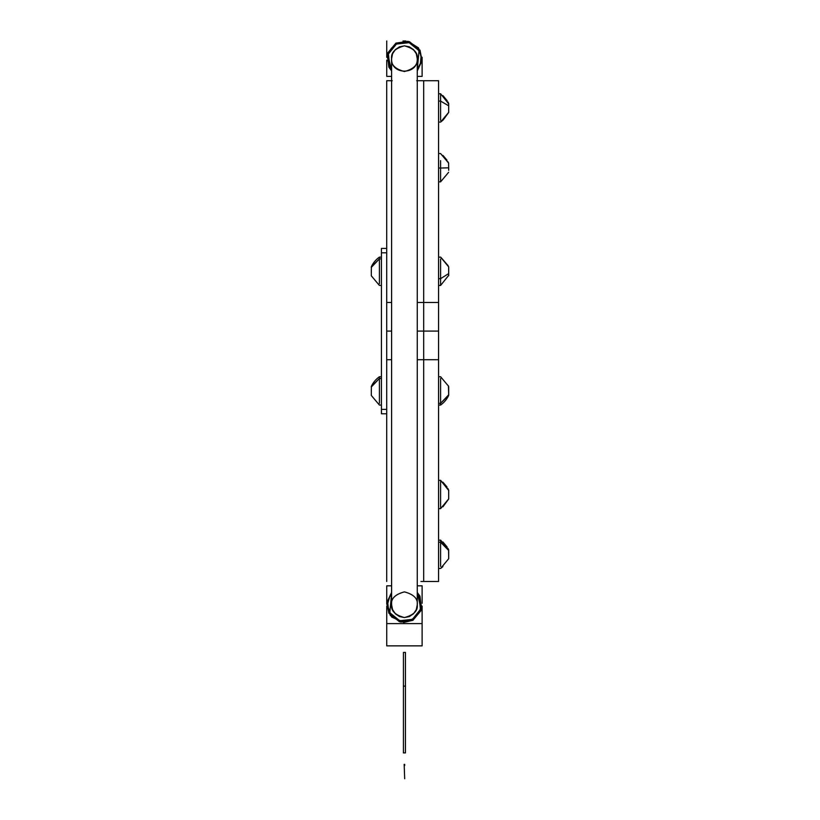 <?xml version="1.0" encoding="UTF-8"?>
<svg xmlns="http://www.w3.org/2000/svg" width="820" height="820" viewBox="0 0 820 820"><rect width="100%" height="100%" fill="white"/><g stroke="black" fill="none" stroke-linecap="round" stroke-linejoin="round"><path stroke-width="1.23" d="M448.683 266.848L448.683 273.603L440.596 278.656L440.596 259.038L440.596 278.656L448.683 273.603L448.683 275.725L448.683 266.869L440.596 257.142L438.577 257.142M448.683 386.856L448.683 395.332L440.596 403.317L440.596 405.049A24.067 24.067 0 0 0 448.581 395.568L448.581 395.568A24.067 24.067 0 0 1 440.596 405.049L440.596 403.317L448.683 394.809L448.448 385.943M440.596 378.481L440.596 403.317L438.577 403.317L440.596 403.317L440.596 378.481M448.683 170.283L448.581 163.036L448.683 167.813L440.596 168.038L448.683 167.813L448.683 170.283M448.612 172.313L440.596 181.855L438.577 181.855M448.683 112.33L448.683 103.474L448.683 105.77L440.596 101.116L448.683 105.77L448.683 112.35L440.596 122.057L442.923 120.202M448.683 103.863L440.596 93.757L440.596 120.325L440.596 101.116L438.577 101.116L440.596 101.116L440.596 93.757L438.577 93.757M438.577 480.335L440.596 480.335L438.577 480.335L440.596 480.335L440.596 508.636L448.683 498.929L448.683 490.063L440.596 480.335L448.683 490.442L447.884 488.453M448.683 490.042L440.596 480.335L440.596 508.636L448.683 498.939L448.683 490.442M440.596 508.636L438.577 508.636L440.596 508.636M438.577 568.444L440.596 568.444L448.683 558.738L448.581 549.625L448.683 550.497L440.596 542.204L448.683 550.497L448.581 551.962M438.577 540.144L440.596 540.144L440.596 566.374L440.596 542.204L438.577 542.204L440.596 542.204L440.596 540.144L448.683 549.841M448.683 558.717L448.683 551.716M440.596 160.628L440.596 181.855L440.596 168.038L438.577 168.038L440.596 168.038L440.596 160.628M438.577 285.442L440.596 285.442L440.596 278.656L438.577 278.656L440.596 278.656L440.596 285.442L448.683 275.335M371.316 266.869L379.404 258.874L379.404 257.142A24.067 24.067 0 0 0 371.419 266.623L371.419 266.623A24.067 24.067 0 0 1 379.404 257.142L379.404 258.874L371.316 267.392L371.419 268.96L371.316 266.869M371.316 269.442L371.316 273.142L371.316 269.442M371.419 275.961L379.404 285.442L381.423 285.442M371.316 273.87L371.316 275.725L371.316 273.87M379.404 283.71L379.404 258.874L381.423 258.874L379.404 258.874L379.404 283.71M371.316 386.476L379.404 378.481L379.404 376.749A24.067 24.067 0 0 0 371.419 386.23L371.419 386.23A24.067 24.067 0 0 1 379.404 376.749L379.404 378.481L371.316 386.999L371.419 388.567L371.316 386.476M371.316 389.049L371.316 392.759L371.316 389.049M371.419 395.568L379.404 405.049L381.423 405.049M371.316 393.477L371.316 395.332L371.316 393.477M379.404 403.317L379.404 378.481L381.423 378.481L379.404 378.481L379.404 403.317M438.577 359.703L438.577 581.472L423.684 581.472L423.684 331.095L438.577 331.095L438.577 581.472L438.577 359.703L423.684 359.703L423.684 581.472L423.684 359.703L438.577 359.703L438.577 331.095L423.684 331.095L423.684 80.729L416.703 80.729M420.967 581.472L423.684 581.472L423.684 302.488L438.577 302.488L438.577 331.095L423.684 331.095L438.577 331.095L438.577 80.729L438.577 302.488L423.684 302.488L423.684 80.729L423.684 581.472L423.684 359.703L417.267 359.703L423.684 359.703L423.684 331.095L417.267 331.095L423.684 331.095L417.267 331.095L423.684 331.095L423.684 80.729L423.684 302.488L417.267 302.488L423.684 302.488L423.684 80.729L438.577 80.729L438.577 302.488M386.712 581.472L386.712 349.023M386.712 318.129L386.712 581.472L386.712 359.703L391.591 359.703L386.712 359.703L386.712 331.095L391.591 331.095L386.712 331.095L386.712 80.729L392.216 80.749M391.591 331.095L386.712 331.095L391.591 331.095M386.712 302.488L391.591 302.488L386.712 302.488L386.712 80.729L386.712 302.488M381.423 413.393L381.423 409.395L386.712 409.395L381.423 409.395L381.423 413.772L386.712 413.782M386.712 248.419L381.423 248.419L381.423 252.806L386.712 252.806L381.423 252.806L381.423 248.808M381.423 252.806L381.423 409.395L381.423 252.806M405.869 41L402.989 41M386.743 41L386.743 57.246L386.743 41M386.743 60.126L386.743 76.373L391.591 76.373L386.743 76.373L386.743 60.126M422.115 60.126L422.115 76.373L417.267 76.373L422.115 76.373L422.115 57.246M417.421 69.146L420.434 63.386L421.008 56.898L420.342 53.7L417.226 47.99L414.889 45.705L409.129 42.681L405.91 42.076L399.442 42.773L396.429 44.054L391.437 48.226L389.643 50.963L388.424 53.997L387.85 60.475L389.787 66.686L391.632 69.382M417.267 69.341L419.061 50.696L409.129 42.681L396.429 44.054L388.424 53.997L389.787 66.686L391.591 69.341M396.429 44.054L395.927 43.122L396.429 44.054M417.226 47.99L420.404 53.905M391.591 70.93L388.864 67.189L387.409 53.7L395.927 43.122L409.426 41.666L419.994 50.184L422.054 60.711L417.267 70.93L422.054 60.711L419.994 50.184L409.426 41.666L395.927 43.122L387.583 53.126L391.591 70.93L386.896 55.955L395.916 43.111L396.408 44.003L395.927 43.122L408.093 41.328L418.507 47.888L422.146 59.645L417.267 70.94M396.408 44.003L395.927 43.122M404.68 764.353L404.68 765.583L404.68 764.353M404.178 765.583L404.178 764.353M404.68 778.754L404.178 764.609L404.68 778.754M405.439 686.114L403.419 686.114L403.419 752.914L405.439 752.914L405.439 686.114L405.439 752.914L403.419 752.914L403.419 686.114L405.439 686.114L405.439 652.423L403.419 652.423L403.419 686.114L403.419 652.423L405.439 652.423L405.439 686.114M419.768 645.863L414.684 645.863M404.424 645.863L392.39 645.863M389.162 645.863L396.173 645.863M422.115 623.62L422.115 645.863L386.743 645.863L386.743 623.62L422.115 623.62L422.115 645.863L386.743 645.863L386.743 606.154L386.743 623.62L422.115 623.62L422.115 606.154L422.115 623.62M422.115 585.818L422.115 603.284L422.115 585.818L417.267 585.818L422.115 585.818M386.743 585.818L386.743 603.284L386.743 585.818L391.591 585.818L386.743 585.818M391.591 592.481L386.743 603.325L391.673 617.04L403.747 622.441L412.931 620.289L412.45 619.407L412.931 620.289L421.275 610.285L417.267 592.481L419.994 596.212L421.449 609.711L412.931 620.289L399.432 621.745L388.864 613.227L386.804 602.7L391.591 592.481M412.45 619.407L412.931 620.289L412.429 619.356L412.931 620.289L400.765 622.083L390.351 615.523L386.712 603.766L391.591 592.46M417.267 594.069L419.061 596.724L420.434 609.414L412.429 619.356L399.729 620.72L389.787 612.714L391.591 594.069L389.643 596.991L387.819 603.233L388.516 609.711L391.632 615.42L396.706 619.5L402.948 621.334L409.416 620.637L415.125 617.511L419.204 612.448L421.039 606.205L420.342 599.738L417.226 594.018M391.591 604.719L392.565 609.629L395.353 613.801L399.514 616.578L404.424 617.552L409.344 616.578L413.505 613.801L416.293 609.629L417.267 604.719C417.995 598.651 413.721 594.367 404.424 591.886C395.137 594.367 390.863 598.651 391.591 604.719C390.863 610.787 395.137 615.072 404.424 617.552C413.721 615.072 417.995 610.787 417.267 604.719L417.267 58.691C417.995 64.759 413.721 69.034 404.424 71.524C395.137 69.034 390.863 64.759 391.591 58.691L391.591 604.719C390.863 598.651 395.137 594.367 404.424 591.886C413.721 594.367 417.995 598.651 417.267 604.719C417.995 610.787 413.721 615.072 404.424 617.552C395.137 615.072 390.863 610.787 391.591 604.719L391.591 58.691C390.863 52.623 395.137 48.339 404.424 45.848C413.721 48.339 417.995 52.623 417.267 58.691L417.267 604.719M391.591 58.691C390.863 64.759 395.137 69.034 404.424 71.524C413.721 69.034 417.995 64.759 417.267 58.691C418.046 75.245 390.812 75.245 391.591 58.691L392.565 53.771L395.353 49.61L399.514 46.832L404.424 45.848L409.344 46.832L413.505 49.61L416.293 53.771L417.267 58.691C417.995 52.623 413.721 48.339 404.424 45.848C395.137 48.339 390.863 52.623 391.591 58.691M448.109 265.68L440.852 257.326M448.581 386.23L440.596 376.749L438.577 376.749M438.577 405.049L440.596 405.049L438.577 405.049M442.923 155.41L446.982 160.166M447.884 161.673L448.683 163.262M442.923 95.602L447.177 100.675M447.925 101.946L448.581 103.238M443.159 119.986L448.581 112.576M438.577 122.057L440.596 122.057M442.923 541.989L447.177 547.063M447.935 548.344L448.571 549.595M440.596 568.444L442.923 566.589M438.577 153.555L440.596 153.555L448.581 163.036M442.923 482.191L446.982 486.957M442.923 506.791L448.581 499.154M381.423 257.142L379.404 257.142M381.423 376.749L379.404 376.749M417.267 592.46L421.962 607.456L412.942 620.299"/></g></svg>

